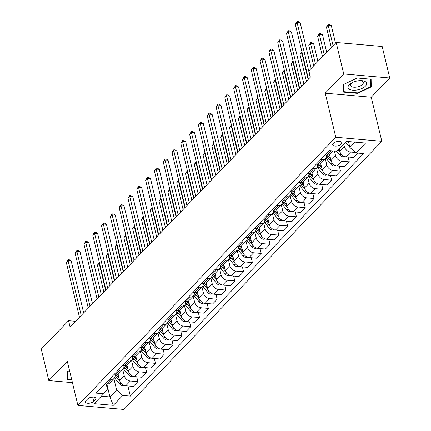 <?xml version="1.0" encoding="UTF-8"?>
<svg xmlns="http://www.w3.org/2000/svg" width="431" height="431" viewBox="0 0 431 431"><rect width="100%" height="100%" fill="white"/><g stroke="black" fill="none" stroke-linecap="round" stroke-linejoin="round"><path stroke-width="0.65" d="M333.282 143.394A4.676 2.166 166.5 0 0 332.716 144.832A4.676 2.166 166.5 0 0 336.342 146.082A4.676 2.166 166.5 0 0 341.239 144.094A4.676 2.166 166.5 0 0 341.805 142.65A4.676 2.166 166.5 0 0 338.179 141.406A4.676 2.166 166.5 0 0 333.282 143.394M389.737 77.989L343.728 73.954L325.227 93.188L371.242 97.217L389.737 77.989L382.178 46.505L336.169 42.47L308.86 70.862L310.374 77.16L70.081 327L68.567 320.702L41.263 349.094L48.822 380.573L72.43 382.642M371.242 97.217L381.823 141.293L123.912 409.45L77.898 405.415L335.808 137.257L381.823 141.293M93.705 401.32L95.256 399.709A4.531 2.096 166.5 0 0 95.801 398.314A4.531 2.096 166.5 0 0 92.288 397.107A4.531 2.096 166.5 0 0 87.541 399.031L85.995 400.641A4.531 2.096 166.5 0 0 85.446 402.037A4.531 2.096 166.5 0 0 88.958 403.249A4.531 2.096 166.5 0 0 93.705 401.32L92.687 397.08M101.339 396.186L109.932 396.94L116.629 389.98L122.813 395.453L130.334 396.111L363.581 153.598L356.06 152.94L349.875 147.467L355.015 142.122M122.813 395.453L113.299 405.339L94.147 403.664L103.661 393.772L107.427 389.171L106.198 384.048M356.06 152.94L365.574 143.049L346.422 141.368L336.907 151.259L329.386 150.597L96.135 393.11L103.661 393.772M343.728 73.954L336.169 42.47M325.227 93.188L335.808 137.257M77.898 405.415L67.317 361.34L48.822 380.573M75.549 321.316L68.567 320.702M106.85 384.102L109.932 396.94L113.299 405.339M113.908 378.644L116.629 389.98M118.126 374.216L119.586 380.293A5.845 4.197 43.9 0 0 125.771 385.767L133.292 386.424L137.872 381.661L136.702 376.796M122.716 369.486L124.166 375.53A5.845 4.197 43.9 0 0 130.351 381.004L137.872 381.661M126.935 365.057L128.395 371.134A5.845 4.197 43.9 0 0 134.58 376.608L142.101 377.265L146.68 372.503L145.511 367.638M131.525 360.327L132.974 366.372A5.845 4.197 43.9 0 0 139.159 371.845L146.68 372.503M135.743 355.898L137.203 361.975A5.845 4.197 43.9 0 0 143.388 367.449L150.909 368.106L155.489 363.349L154.32 358.479M140.334 351.168L141.783 357.213A5.845 4.197 43.9 0 0 147.968 362.686L155.489 363.349M144.552 346.739L146.012 352.817A5.845 4.197 43.9 0 0 152.197 358.29L159.718 358.953L164.297 354.19L163.128 349.32M149.142 342.009L150.591 348.054A5.845 4.197 43.9 0 0 156.776 353.528L164.297 354.19M153.361 337.586L154.821 343.658A5.845 4.197 43.9 0 0 161.005 349.132L168.526 349.794L173.106 345.032L171.937 340.161M157.951 332.851L159.4 338.895A5.845 4.197 43.9 0 0 165.585 344.369L173.106 345.032M162.169 328.427L163.629 334.499A5.845 4.197 43.9 0 0 169.814 339.973L177.335 340.635L181.914 335.873L180.745 331.003M166.759 323.697L168.209 329.737A5.845 4.197 43.9 0 0 174.393 335.21L181.914 335.873M170.978 319.269L172.438 325.34A5.845 4.197 43.9 0 0 178.623 330.814L186.144 331.477L190.723 326.714L189.554 321.844M175.568 314.538L177.017 320.578A5.845 4.197 43.9 0 0 183.202 326.051L190.723 326.714M179.786 310.11L181.246 316.187A5.845 4.197 43.9 0 0 187.431 321.655L194.952 322.318L199.531 317.555L198.362 312.685M184.376 305.38L185.826 311.424A5.845 4.197 43.9 0 0 192.01 316.893L199.531 317.555M188.595 300.951L190.055 307.028A5.845 4.197 43.9 0 0 196.24 312.497L203.761 313.159L208.34 308.397L207.171 303.526M193.185 296.221L194.634 302.266A5.845 4.197 43.9 0 0 200.819 307.739L208.34 308.397M197.403 291.792L198.863 297.869A5.845 4.197 43.9 0 0 205.048 303.343L212.569 304L217.149 299.238L215.979 294.368M201.994 287.062L203.443 293.107A5.845 4.197 43.9 0 0 209.628 298.581L217.149 299.238M206.212 282.634L207.672 288.711A5.845 4.197 43.9 0 0 213.857 294.184L221.378 294.842L225.957 290.079L224.788 285.209M210.802 277.903L212.251 283.948A5.845 4.197 43.9 0 0 218.436 289.422L225.957 290.079M215.021 273.475L216.481 279.552A5.845 4.197 43.9 0 0 222.665 285.026L230.186 285.683L234.766 280.92L233.597 276.05M219.611 268.745L221.06 274.789A5.845 4.197 43.9 0 0 227.245 280.263L234.766 280.92M223.829 264.316L225.289 270.393A5.845 4.197 43.9 0 0 231.474 275.867L238.995 276.524L243.574 271.762L242.405 266.891M228.419 259.586L229.868 265.631A5.845 4.197 43.9 0 0 236.053 271.104L243.574 271.762M232.638 255.157L234.098 261.234A5.845 4.197 43.9 0 0 240.282 266.708L247.803 267.365L252.383 262.603L251.214 257.738M237.228 250.427L238.677 256.472A5.845 4.197 43.9 0 0 244.862 261.946L252.383 262.603M241.446 245.999L242.906 252.076A5.845 4.197 43.9 0 0 249.091 257.549L256.612 258.207L261.191 253.444L260.022 248.579M246.036 241.268L247.486 247.313A5.845 4.197 43.9 0 0 253.67 252.787L261.191 253.444M250.255 236.84L251.715 242.917A5.845 4.197 43.9 0 0 257.894 248.391L265.421 249.048L270 244.291L268.831 239.42M254.845 232.11L256.294 238.154A5.845 4.197 43.9 0 0 262.479 243.628L270 244.291M259.063 227.681L260.523 233.758A5.845 4.197 43.9 0 0 266.703 239.232L274.229 239.895L278.809 235.132L277.639 230.262M263.653 222.951L265.103 228.996A5.845 4.197 43.9 0 0 271.288 234.469L278.809 235.132M267.872 218.528L269.332 224.599A5.845 4.197 43.9 0 0 275.511 230.073L283.038 230.736L287.617 225.973L286.448 221.103M272.462 213.798L273.911 219.837A5.845 4.197 43.9 0 0 280.096 225.311L287.617 225.973M276.68 209.369L278.14 215.441A5.845 4.197 43.9 0 0 284.32 220.914L291.846 221.577L296.426 216.815L295.257 211.944M281.271 204.639L282.72 210.678A5.845 4.197 43.9 0 0 288.905 216.152L296.426 216.815M285.489 200.21L286.949 206.282A5.845 4.197 43.9 0 0 293.128 211.756L300.655 212.418L305.234 207.656L304.065 202.785M290.079 195.48L291.528 201.519A5.845 4.197 43.9 0 0 297.713 206.993L305.234 207.656M294.298 191.052L295.758 197.129A5.845 4.197 43.9 0 0 301.937 202.597L309.463 203.26L314.043 198.497L312.874 193.627M298.888 186.321L300.337 192.366A5.845 4.197 43.9 0 0 306.522 197.834L314.043 198.497M303.106 181.893L304.566 187.97A5.845 4.197 43.9 0 0 310.746 193.444L318.272 194.101L322.851 189.338L321.682 184.468M307.696 177.163L309.146 183.207A5.845 4.197 43.9 0 0 315.33 188.681L322.851 189.338M311.915 172.734L313.375 178.811A5.845 4.197 43.9 0 0 319.554 184.285L327.081 184.942L331.66 180.18L330.491 175.309M316.499 168.004L317.954 174.049A5.845 4.197 43.9 0 0 324.139 179.522L331.66 180.18M320.723 163.575L322.183 169.652A5.845 4.197 43.9 0 0 328.363 175.126L335.889 175.783L340.468 171.021L339.299 166.15M325.308 158.845L326.763 164.89A5.845 4.197 43.9 0 0 332.947 170.364L340.468 171.021M329.532 154.417L330.992 160.494A5.845 4.197 43.9 0 0 337.171 165.967L344.698 166.625L349.277 161.862L348.108 156.992M334.445 151.044L335.571 155.731A5.845 4.197 43.9 0 0 341.756 161.205L349.277 161.862M339.208 148.873L339.8 151.335A5.845 4.197 43.9 0 0 345.98 156.809L353.506 157.466L357.719 153.086M343.787 144.11L344.38 146.572A5.845 4.197 43.9 0 0 350.565 152.046L355.543 152.482M348.453 141.546L349.875 147.467M104.959 383.94L106.619 384.086A5.845 4.197 43.9 0 0 109.619 383.1L114.204 378.337A5.845 4.197 43.9 0 0 115.002 374.889M130.334 396.111L127.894 385.95M109.539 379.178L111.198 379.323A5.845 4.197 43.9 0 0 114.204 378.337M113.768 374.781L115.427 374.927A5.845 4.197 43.9 0 0 118.428 373.941L123.013 369.178A5.845 4.197 43.9 0 0 123.81 365.73M118.347 370.019L120.007 370.164A5.845 4.197 43.9 0 0 123.013 369.178M122.576 365.623L124.236 365.768A5.845 4.197 43.9 0 0 127.237 364.782L131.821 360.02A5.845 4.197 43.9 0 0 132.619 356.577M127.156 360.86L128.815 361.006A5.845 4.197 43.9 0 0 131.821 360.02M131.385 356.464L133.044 356.609A5.845 4.197 43.9 0 0 136.045 355.623L140.63 350.861A5.845 4.197 43.9 0 0 141.427 347.418M135.964 351.701L137.624 351.847A5.845 4.197 43.9 0 0 140.63 350.861M140.194 347.305L141.853 347.456A5.845 4.197 43.9 0 0 144.854 346.465L149.438 341.708A5.845 4.197 43.9 0 0 150.236 338.26M144.773 342.548L146.432 342.693A5.845 4.197 43.9 0 0 149.438 341.708M149.002 338.152L150.661 338.297A5.845 4.197 43.9 0 0 153.662 337.311L158.242 332.549A5.845 4.197 43.9 0 0 159.044 329.101M153.581 333.389L155.241 333.535A5.845 4.197 43.9 0 0 158.242 332.549M157.811 328.993L159.47 329.139A5.845 4.197 43.9 0 0 162.471 328.153L167.05 323.39A5.845 4.197 43.9 0 0 167.853 319.942M162.39 324.231L164.049 324.376A5.845 4.197 43.9 0 0 167.05 323.39M166.619 319.834L168.279 319.98A5.845 4.197 43.9 0 0 171.279 318.994L175.859 314.231A5.845 4.197 43.9 0 0 176.662 310.783M171.199 315.072L172.858 315.217A5.845 4.197 43.9 0 0 175.859 314.231M175.428 310.676L177.087 310.821A5.845 4.197 43.9 0 0 180.088 309.835L184.667 305.073A5.845 4.197 43.9 0 0 185.47 301.625M180.007 305.913L181.666 306.058A5.845 4.197 43.9 0 0 184.667 305.073M184.236 301.517L185.896 301.662A5.845 4.197 43.9 0 0 188.897 300.676L193.476 295.914A5.845 4.197 43.9 0 0 194.279 292.466M188.816 296.754L190.475 296.9A5.845 4.197 43.9 0 0 193.476 295.914M193.045 292.358L194.704 292.504A5.845 4.197 43.9 0 0 197.705 291.518L202.284 286.755A5.845 4.197 43.9 0 0 203.087 283.307M197.624 287.596L199.284 287.741A5.845 4.197 43.9 0 0 202.284 286.755M201.853 283.199L203.513 283.345A5.845 4.197 43.9 0 0 206.514 282.359L211.093 277.596A5.845 4.197 43.9 0 0 211.896 274.148M206.433 278.437L208.092 278.582A5.845 4.197 43.9 0 0 211.093 277.596M210.657 274.041L212.321 274.186A5.845 4.197 43.9 0 0 215.322 273.2L219.902 268.438A5.845 4.197 43.9 0 0 220.704 264.99M215.241 269.278L216.901 269.423A5.845 4.197 43.9 0 0 219.902 268.438M219.465 264.882L221.13 265.027A5.845 4.197 43.9 0 0 224.131 264.041L228.71 259.279A5.845 4.197 43.9 0 0 229.513 255.831M224.05 260.119L225.709 260.265A5.845 4.197 43.9 0 0 228.71 259.279M228.274 255.723L229.938 255.869A5.845 4.197 43.9 0 0 232.939 254.883L237.519 250.12A5.845 4.197 43.9 0 0 238.321 246.672M232.859 250.961L234.518 251.106A5.845 4.197 43.9 0 0 237.519 250.12M237.082 246.564L238.747 246.71A5.845 4.197 43.9 0 0 241.748 245.724L246.327 240.961A5.845 4.197 43.9 0 0 247.13 237.519M241.667 241.802L243.326 241.947A5.845 4.197 43.9 0 0 246.327 240.961M245.891 237.406L247.556 237.551A5.845 4.197 43.9 0 0 250.556 236.565L255.136 231.803A5.845 4.197 43.9 0 0 255.939 228.36M250.476 232.643L252.135 232.788A5.845 4.197 43.9 0 0 255.136 231.803M254.699 228.247L256.364 228.398A5.845 4.197 43.9 0 0 259.365 227.406L263.944 222.649A5.845 4.197 43.9 0 0 264.747 219.201M259.284 223.49L260.944 223.635A5.845 4.197 43.9 0 0 263.944 222.649M263.508 219.093L265.173 219.239A5.845 4.197 43.9 0 0 268.174 218.253L272.753 213.49A5.845 4.197 43.9 0 0 273.556 210.042M268.093 214.331L269.752 214.476A5.845 4.197 43.9 0 0 272.753 213.49M272.317 209.935L273.981 210.08A5.845 4.197 43.9 0 0 276.982 209.094L281.562 204.332A5.845 4.197 43.9 0 0 282.364 200.884M276.901 205.172L278.561 205.318A5.845 4.197 43.9 0 0 281.562 204.332M281.125 200.776L282.79 200.921A5.845 4.197 43.9 0 0 285.791 199.936L290.37 195.173A5.845 4.197 43.9 0 0 291.173 191.725M285.71 196.013L287.369 196.159A5.845 4.197 43.9 0 0 290.37 195.173M289.934 191.617L291.598 191.763A5.845 4.197 43.9 0 0 294.599 190.777L299.179 186.014A5.845 4.197 43.9 0 0 299.981 182.566M294.518 186.855L296.178 187A5.845 4.197 43.9 0 0 299.179 186.014M298.742 182.458L300.407 182.604A5.845 4.197 43.9 0 0 303.408 181.618L307.987 176.855A5.845 4.197 43.9 0 0 308.79 173.407M303.327 177.696L304.986 177.841A5.845 4.197 43.9 0 0 307.987 176.855M307.551 173.3L309.216 173.445A5.845 4.197 43.9 0 0 312.216 172.459L316.796 167.697A5.845 4.197 43.9 0 0 317.599 164.249M312.13 168.537L313.795 168.683A5.845 4.197 43.9 0 0 316.796 167.697M316.359 164.141L318.024 164.286A5.845 4.197 43.9 0 0 321.025 163.301L325.604 158.538A5.845 4.197 43.9 0 0 326.407 155.09M320.939 159.378L322.603 159.524A5.845 4.197 43.9 0 0 325.604 158.538M325.168 154.982L326.833 155.128A5.845 4.197 43.9 0 0 329.834 154.142L332.942 150.909M69.542 370.617L67.306 371.667L67.435 379.345L71.729 379.722M357.267 78L343.539 84.465L343.669 92.142L357.525 93.355L371.253 86.895L371.123 79.218L357.267 78M370.73 84.713L371.253 86.895M357.407 92.859L357.525 93.355M83.662 312.879L71.19 260.944L68.082 260.674L81.227 315.411M66.32 262.506L68.093 259.667L68.082 260.674L66.32 262.506L79.466 317.243M68.093 259.667L69.337 259.774L71.19 260.944M124.548 385.513L122.76 385.804A3.874 2.78 -136.1 0 1 119.705 384.059L115.136 378.623A11.179 8.027 -136.1 0 1 114.56 377.89M119.166 378.547L117.324 376.355A11.179 8.027 -136.1 0 1 116.262 374.927M115.061 375.239A11.179 8.027 43.9 0 0 116.478 377.233L119.958 381.37M105.579 290.085L99.173 263.4L97.411 265.232L103.817 291.916M99.566 263.433L99.173 263.4L99.319 262.404M97.411 265.232L99.184 262.393M92.471 303.72L79.999 251.785L76.89 251.515L90.036 306.252M75.129 253.347L76.901 250.508L76.89 251.515L75.129 253.347L88.274 308.084M76.901 250.508L78.146 250.616L79.999 251.785M101.28 294.562L88.808 242.626L85.699 242.357L98.844 297.094M83.937 244.188L85.71 241.349L85.699 242.357L83.937 244.188L97.083 298.925M85.71 241.349L86.954 241.457L88.808 242.626M110.088 285.403L97.616 233.467L94.508 233.198L107.648 287.935M92.746 235.03L94.518 232.19L94.508 233.198L92.746 235.03L105.886 289.767M94.518 232.19L95.763 232.298L97.616 233.467M133.357 376.36L131.568 376.646A3.874 2.78 -136.1 0 1 128.513 374.9L123.945 369.464A11.179 8.027 -136.1 0 1 123.368 368.731M127.975 369.389L126.132 367.196A11.179 8.027 -136.1 0 1 125.071 365.768M123.869 366.081A11.179 8.027 43.9 0 0 125.286 368.074L128.767 372.217M114.387 280.931L107.982 254.242L106.22 256.073L112.626 282.763M108.375 254.274L107.982 254.242L108.127 253.245M106.22 256.073L107.992 253.234M142.165 367.201L140.377 367.487A3.874 2.78 -136.1 0 1 137.322 365.747L132.753 360.305A11.179 8.027 -136.1 0 1 132.177 359.573M136.783 360.23L134.941 358.037A11.179 8.027 -136.1 0 1 133.879 356.609M132.678 356.922A11.179 8.027 43.9 0 0 134.095 358.915L137.575 363.058M123.196 271.772L116.79 245.083L115.029 246.915L121.434 273.604M117.184 245.115L116.79 245.083L116.936 244.086M115.029 246.915L116.801 244.075M150.974 358.042L149.185 358.328A3.874 2.78 -136.1 0 1 146.131 356.588L141.562 351.146A11.179 8.027 -136.1 0 1 140.985 350.414M145.592 351.071L143.749 348.878A11.179 8.027 -136.1 0 1 142.688 347.456M141.487 347.763A11.179 8.027 43.9 0 0 142.903 349.757L146.384 353.899M132.005 262.614L125.599 235.924L123.837 237.756L130.243 264.445M125.992 235.956L125.599 235.924L125.744 234.927M123.837 237.756L125.61 234.917M118.897 276.244L106.425 224.314L103.316 224.039L116.456 278.776M101.554 225.871L103.327 223.032L103.316 224.039L101.554 225.871L114.694 280.608M103.327 223.032L104.571 223.145L106.425 224.314M159.782 348.884L157.994 349.169A3.874 2.78 -136.1 0 1 154.939 347.429L150.371 341.988A11.179 8.027 -136.1 0 1 149.794 341.255M154.4 341.912L152.558 339.72A11.179 8.027 -136.1 0 1 151.496 338.297M150.295 338.604A11.179 8.027 43.9 0 0 151.712 340.598L155.192 344.741M140.813 253.455L134.407 226.765L132.646 228.597L139.051 255.287M134.801 226.798L134.407 226.765L134.553 225.769M132.646 228.597L134.418 225.758M71.611 379.226L67.802 378.892L67.678 371.495M67.398 377.222L67.802 378.892M365.418 86.135A9.498 4.396 166.5 0 0 360.348 80.613A9.498 4.396 166.5 0 0 352.466 82.504A9.498 4.396 166.5 0 0 349.25 84.718A9.498 4.396 166.5 0 0 352.757 90.187A9.498 4.396 166.5 0 0 365.418 86.135M353.129 82.202A6.503 3.012 166.5 0 0 351.443 83.452A6.503 3.012 166.5 0 0 350.656 85.451A6.503 3.012 166.5 0 0 355.699 87.186A6.503 3.012 166.5 0 0 362.514 84.422A6.503 3.012 166.5 0 0 363.301 82.418A6.503 3.012 166.5 0 0 359.621 80.645M343.631 90.014L344.035 91.69L343.911 84.287M370.638 79.175L370.762 86.604L357.461 92.864L344.035 91.69M127.705 267.085L115.233 215.155L112.125 214.88L125.265 269.617M110.363 216.712L112.135 213.873L112.125 214.88L110.363 216.712L123.503 271.449M112.135 213.873L113.38 213.986L115.233 215.155M136.514 257.927L124.042 205.996L120.933 205.722L134.073 260.459M119.171 207.553L120.944 204.714L120.933 205.722L119.171 207.553L132.312 262.29M120.944 204.714L122.188 204.827L124.042 205.996M145.317 248.768L132.85 196.838L129.742 196.563L142.882 251.3M127.98 198.395L129.753 195.561L129.742 196.563L127.98 198.395L141.12 253.132M129.753 195.561L130.997 195.669L132.85 196.838M154.126 239.609L141.659 187.679L138.55 187.404L151.69 242.141M136.789 189.236L138.561 186.402L138.55 187.404L136.789 189.236L149.929 243.973M138.561 186.402L139.806 186.51L141.659 187.679M162.934 230.45L150.467 178.52L147.359 178.245L160.499 232.982M145.597 180.077L147.37 177.243L147.359 178.245L145.597 180.077L158.737 234.814M147.37 177.243L148.614 177.351L150.467 178.52M168.591 339.725L166.802 340.011A3.874 2.78 -136.1 0 1 163.748 338.27L159.179 332.829A11.179 8.027 -136.1 0 1 158.603 332.096M163.209 332.754L161.366 330.561A11.179 8.027 -136.1 0 1 160.305 329.139M159.104 329.446A11.179 8.027 43.9 0 0 160.521 331.439L164.001 335.582M149.622 244.296L143.216 217.607L141.454 219.438L147.86 246.128M143.609 217.639L143.216 217.607L143.361 216.615M141.454 219.438L143.227 216.599M177.4 330.566L175.611 330.852A3.874 2.78 -136.1 0 1 172.556 329.112L167.988 323.676A11.179 8.027 -136.1 0 1 167.411 322.938M172.017 323.6L170.175 321.402A11.179 8.027 -136.1 0 1 169.114 319.98M167.912 320.287A11.179 8.027 43.9 0 0 169.329 322.28L172.809 326.423M158.43 235.137L152.024 208.448L150.263 210.28L156.668 236.969M152.418 208.485L152.024 208.448L152.17 207.456M150.263 210.28L152.035 207.44M186.208 321.407L184.42 321.693A3.874 2.78 -136.1 0 1 181.365 319.953L176.796 314.517A11.179 8.027 -136.1 0 1 176.22 313.779M180.826 314.441L178.984 312.243A11.179 8.027 -136.1 0 1 177.922 310.821M176.721 311.128A11.179 8.027 43.9 0 0 178.138 313.121L181.618 317.264M167.239 225.979L160.833 199.289L159.071 201.121L165.477 227.81M161.226 199.327L160.833 199.289L160.978 198.298M159.071 201.121L160.844 198.282M195.017 312.249L193.228 312.534A3.874 2.78 -136.1 0 1 190.173 310.794L185.605 305.358A11.179 8.027 -136.1 0 1 185.028 304.62M189.635 305.283L187.792 303.085A11.179 8.027 -136.1 0 1 186.731 301.662M185.529 301.969A11.179 8.027 43.9 0 0 186.946 303.963L190.427 308.106M176.047 216.82L169.642 190.13L167.88 191.962L174.286 218.652M170.035 190.168L169.642 190.13L169.787 189.139M167.88 191.962L169.652 189.128M203.825 303.09L202.037 303.376A3.874 2.78 -136.1 0 1 198.982 301.635L194.413 296.199A11.179 8.027 -136.1 0 1 193.837 295.467M198.443 296.124L196.601 293.926A11.179 8.027 -136.1 0 1 195.539 292.504M194.338 292.811A11.179 8.027 43.9 0 0 195.755 294.804L199.235 298.947M184.856 207.661L178.45 180.972L176.688 182.803L183.094 209.493M178.843 181.009L178.45 180.972L178.596 179.98M176.688 182.803L178.461 179.969M171.743 221.292L159.276 169.361L156.167 169.087L169.308 223.829M154.406 170.918L156.178 168.085L156.167 169.087L154.406 170.918L167.546 225.655M156.178 168.085L157.423 168.192L159.276 169.361M212.634 293.931L210.845 294.222A3.874 2.78 -136.1 0 1 207.79 292.477L203.222 287.041A11.179 8.027 -136.1 0 1 202.645 286.308M207.252 286.965L205.409 284.767A11.179 8.027 -136.1 0 1 204.348 283.345M203.146 283.652A11.179 8.027 43.9 0 0 204.563 285.645L208.044 289.788M193.664 198.502L187.259 171.813L185.497 173.645L191.903 200.334M187.652 171.85L187.259 171.813L187.404 170.821M185.497 173.645L187.269 170.811M180.551 212.138L168.085 160.203L164.976 159.933L178.116 214.67M163.214 161.76L164.987 158.926L164.976 159.933L163.214 161.76L176.354 216.502M164.987 158.926L166.231 159.034L168.085 160.203M221.437 284.772L219.654 285.063A3.874 2.78 -136.1 0 1 216.599 283.318L212.03 277.882A11.179 8.027 -136.1 0 1 211.454 277.149M216.06 277.806L214.218 275.608A11.179 8.027 -136.1 0 1 213.156 274.186M211.955 274.493A11.179 8.027 43.9 0 0 213.372 276.492L216.852 280.629M202.473 189.344L196.067 162.654L194.306 164.486L200.711 191.175M196.461 162.692L196.067 162.654L196.213 161.663M194.306 164.486L196.078 161.652M189.36 202.979L176.893 151.044L173.785 150.775L186.925 205.512M172.023 152.606L173.795 149.767L173.785 150.775L172.023 152.606L185.163 207.343M173.795 149.767L175.04 149.875L176.893 151.044M230.246 275.614L228.462 275.905A3.874 2.78 -136.1 0 1 225.408 274.159L220.839 268.723A11.179 8.027 -136.1 0 1 220.263 267.99M224.869 268.648L223.026 266.45A11.179 8.027 -136.1 0 1 221.965 265.027M220.764 265.34A11.179 8.027 43.9 0 0 222.18 267.333L225.661 271.471M211.282 180.185L204.876 153.501L203.114 155.332L209.52 182.017M205.269 153.533L204.876 153.501L205.021 152.504M203.114 155.332L204.887 152.493M198.168 193.821L185.702 141.885L182.593 141.616L195.733 196.353M180.831 143.448L182.604 140.608L182.593 141.616L180.831 143.448L193.972 198.185M182.604 140.608L183.848 140.716L185.702 141.885M239.054 266.455L237.271 266.746A3.874 2.78 -136.1 0 1 234.216 265L229.648 259.564A11.179 8.027 -136.1 0 1 229.071 258.832M233.677 259.489L231.835 257.296A11.179 8.027 -136.1 0 1 230.774 255.869M229.572 256.181A11.179 8.027 43.9 0 0 230.989 258.174L234.469 262.312M220.09 171.026L213.684 144.342L211.923 146.174L218.328 172.858M214.078 144.374L213.684 144.342L213.83 143.345M211.923 146.174L213.695 143.334M206.977 184.662L194.51 132.726L191.402 132.457L204.542 187.194M189.64 134.289L191.412 131.45L191.402 132.457L189.64 134.289L202.78 189.026M191.412 131.45L192.657 131.557L194.51 132.726M247.863 257.302L246.079 257.587A3.874 2.78 -136.1 0 1 243.025 255.842L238.456 250.406A11.179 8.027 -136.1 0 1 237.88 249.673M242.486 250.33L240.643 248.137A11.179 8.027 -136.1 0 1 239.582 246.71M238.381 247.022A11.179 8.027 43.9 0 0 239.798 249.016L243.278 253.159M228.899 161.873L222.493 135.183L220.731 137.015L227.137 163.705M222.886 135.215L222.493 135.183L222.638 134.186M220.731 137.015L222.504 134.176M215.786 175.503L203.319 123.568L200.21 123.298L213.35 178.035M198.449 125.13L200.221 122.291L200.21 123.298L198.449 125.13L211.589 179.867M200.221 122.291L201.466 122.399L203.319 123.568M256.671 248.143L254.888 248.428A3.874 2.78 -136.1 0 1 251.833 246.688L247.265 241.247A11.179 8.027 -136.1 0 1 246.688 240.514M251.295 241.171L249.452 238.979A11.179 8.027 -136.1 0 1 248.391 237.551M247.189 237.864A11.179 8.027 43.9 0 0 248.606 239.857L252.081 244M237.707 152.714L231.302 126.024L229.54 127.856L235.946 154.546M231.695 126.057L231.302 126.024L231.447 125.028M229.54 127.856L231.312 125.017M224.594 166.344L212.127 114.414L209.019 114.14L222.159 168.877M207.257 115.971L209.03 113.132L209.019 114.14L207.257 115.971L220.397 170.708M209.03 113.132L210.274 113.24L212.127 114.414M233.403 157.186L220.936 105.256L217.827 104.981L230.968 159.718M216.066 106.813L217.838 103.973L217.827 104.981L216.066 106.813L229.206 161.55M217.838 103.973L219.083 104.086L220.936 105.256M242.211 148.027L229.745 96.097L226.636 95.822L239.776 150.559M224.874 97.654L226.647 94.815L226.636 95.822L224.874 97.654L238.014 152.391M226.647 94.815L227.891 94.928L229.745 96.097M251.02 138.868L238.553 86.938L235.445 86.663L248.585 141.4M233.683 88.495L235.455 85.656L235.445 86.663L233.683 88.495L246.823 143.232M235.455 85.656L236.7 85.769L238.553 86.938M259.828 129.709L247.362 77.779L244.253 77.505L257.393 132.242M242.491 79.336L244.264 76.502L244.253 77.505L242.491 79.336L255.631 134.073M244.264 76.502L245.508 76.61L247.362 77.779M268.637 120.551L256.17 68.621L253.062 68.346L266.202 123.083M251.3 70.178L253.072 67.344L253.062 68.346L251.3 70.178L264.44 124.915M253.072 67.344L254.317 67.451L256.17 68.621M277.445 111.392L264.979 59.462L261.87 59.187L275.01 113.924M260.108 61.019L261.881 58.185L261.87 59.187L260.108 61.019L273.249 115.756M261.881 58.185L263.125 58.293L264.979 59.462M286.254 102.233L273.787 50.303L270.679 50.028L283.819 104.771M268.917 51.86L270.69 49.026L270.679 50.028L268.917 51.86L282.057 106.602M270.69 49.026L271.934 49.134L273.787 50.303M265.48 238.984L263.697 239.27A3.874 2.78 -136.1 0 1 260.642 237.529L256.073 232.088A11.179 8.027 -136.1 0 1 255.497 231.355M260.103 232.013L258.261 229.82A11.179 8.027 -136.1 0 1 257.199 228.398M255.998 228.705A11.179 8.027 43.9 0 0 257.415 230.698L260.89 234.841M246.516 143.555L240.11 116.866L238.348 118.697L244.754 145.387M240.503 116.898L240.11 116.866L240.256 115.869M238.348 118.697L240.121 115.858M274.288 229.825L272.505 230.111A3.874 2.78 -136.1 0 1 269.45 228.371L264.882 222.929A11.179 8.027 -136.1 0 1 264.305 222.197M268.912 222.854L267.069 220.661A11.179 8.027 -136.1 0 1 266.008 219.239M264.806 219.546A11.179 8.027 43.9 0 0 266.223 221.539L269.698 225.682M255.324 134.397L248.919 107.707L247.157 109.539L253.563 136.228M249.312 107.739L248.919 107.707L249.064 106.71M247.157 109.539L248.929 106.699M283.097 220.667L281.314 220.952A3.874 2.78 -136.1 0 1 278.259 219.212L273.69 213.776A11.179 8.027 -136.1 0 1 273.109 213.038M277.72 213.695L275.878 211.502A11.179 8.027 -136.1 0 1 274.816 210.08M273.615 210.387A11.179 8.027 43.9 0 0 275.032 212.381L278.507 216.524M264.133 125.238L257.727 98.548L255.966 100.38L262.371 127.07M258.121 98.58L257.727 98.548L257.873 97.557M255.966 100.38L257.738 97.541M291.906 211.508L290.122 211.793A3.874 2.78 -136.1 0 1 287.068 210.053L282.499 204.617A11.179 8.027 -136.1 0 1 281.917 203.879M286.529 204.542L284.681 202.344A11.179 8.027 -136.1 0 1 283.625 200.921M282.424 201.229A11.179 8.027 43.9 0 0 283.84 203.222L287.315 207.365M272.942 116.079L266.536 89.389L264.774 91.221L271.18 117.911M266.929 89.427L266.536 89.389L266.681 88.398M264.774 91.221L266.547 88.382M300.714 202.349L298.931 202.635A3.874 2.78 -136.1 0 1 295.876 200.894L291.308 195.458A11.179 8.027 -136.1 0 1 290.726 194.72M295.337 195.383L293.489 193.185A11.179 8.027 -136.1 0 1 292.433 191.763M291.232 192.07A11.179 8.027 43.9 0 0 292.649 194.063L296.124 198.206M281.75 106.92L275.344 80.231L273.583 82.062L279.988 108.752M275.738 80.268L275.344 80.231L275.49 79.239M273.583 82.062L275.355 79.229M309.523 193.19L307.739 193.476A3.874 2.78 -136.1 0 1 304.685 191.736L300.116 186.3A11.179 8.027 -136.1 0 1 299.534 185.562M304.146 186.224L302.298 184.026A11.179 8.027 -136.1 0 1 301.242 182.604M300.041 182.911A11.179 8.027 43.9 0 0 301.458 184.904L304.932 189.047M290.559 97.762L284.153 71.072L282.391 72.904L288.797 99.593M284.546 71.11L284.153 71.072L284.298 70.081M282.391 72.904L284.164 70.07M318.331 184.032L316.548 184.317A3.874 2.78 -136.1 0 1 313.493 182.577L308.925 177.141A11.179 8.027 -136.1 0 1 308.343 176.408M312.954 177.066L311.107 174.867A11.179 8.027 -136.1 0 1 310.051 173.445M308.849 173.752A11.179 8.027 43.9 0 0 310.261 175.746L313.741 179.889M299.367 88.603L292.961 61.913L291.2 63.745L297.605 90.435M293.355 61.951L292.961 61.913L293.107 60.922M291.2 63.745L292.972 60.911M327.14 174.873L325.357 175.164A3.874 2.78 -136.1 0 1 322.302 173.418L317.733 167.982A11.179 8.027 -136.1 0 1 317.151 167.25M321.763 167.907L319.915 165.709A11.179 8.027 -136.1 0 1 318.859 164.286M317.658 164.594A11.179 8.027 43.9 0 0 319.069 166.592L322.55 170.73M308.176 79.444L301.77 52.754L300.008 54.586L306.414 81.276M302.163 52.792L301.77 52.754L301.915 51.763M300.008 54.586L301.781 51.752M295.063 93.08L282.596 41.144L279.487 40.875L292.627 95.612M277.726 42.707L279.498 39.867L279.487 40.875L277.726 42.707L290.866 97.444M279.498 39.867L280.743 39.975L282.596 41.144M335.948 165.714L334.165 166.005A3.874 2.78 -136.1 0 1 331.11 164.259L326.542 158.823A11.179 8.027 -136.1 0 1 325.96 158.091M330.572 158.748L328.724 156.55A11.179 8.027 -136.1 0 1 327.668 155.128M317.906 61.461L313.687 43.87L310.579 43.596L308.817 45.427L313.709 65.824M326.466 155.435A11.179 8.027 43.9 0 0 327.878 157.434L331.358 161.571M315.47 63.993L310.579 43.596L310.589 42.594L311.828 42.701L313.687 43.87M308.817 45.427L310.589 42.594M303.871 83.921L291.404 31.986L288.296 31.716L301.436 86.453M286.534 33.548L288.307 30.709L288.296 31.716L286.534 33.548L299.674 88.285M288.307 30.709L289.551 30.816L291.404 31.986M344.757 156.555L342.974 156.846A3.874 2.78 -136.1 0 1 339.919 155.101L336.67 151.238M326.714 52.302L322.496 34.712L319.387 34.442L317.625 36.274L322.517 56.666M339.38 149.589L338.976 149.11M338.13 149.988L340.167 152.412M324.279 54.834L319.387 34.442L319.398 33.435L320.637 33.543L322.496 34.712M317.625 36.274L319.398 33.435M311.171 68.464L300.213 22.827L297.104 22.557L310.245 77.294M295.343 24.389L297.115 21.55L297.104 22.557L295.343 24.389L308.483 79.126M297.115 21.55L298.36 21.658L300.213 22.827M349.735 146.869A3.874 2.78 -136.1 0 1 348.727 145.942L345.603 142.225M335.523 43.143L331.304 25.553L328.19 25.284L326.429 27.115L331.326 47.507M347.467 141.46L348.819 143.07M333.088 45.675L328.19 25.284L328.207 24.276L329.446 24.384L331.304 25.553M326.429 27.115L328.207 24.276M124.166 375.53L119.586 380.293M132.974 366.372L128.395 371.134M141.783 357.213L137.203 361.975M150.591 348.054L146.012 352.817M159.4 338.895L154.821 343.658M168.209 329.737L163.629 334.499M177.017 320.578L172.438 325.34M185.826 311.424L181.246 316.187M194.634 302.266L190.055 307.028M203.443 293.107L198.863 297.869M212.251 283.948L207.672 288.711M221.06 274.789L216.481 279.552M229.868 265.631L225.289 270.393M238.677 256.472L234.098 261.234M247.486 247.313L242.906 252.076M256.294 238.154L251.715 242.917M265.103 228.996L260.523 233.758M273.911 219.837L269.332 224.599M282.72 210.678L278.14 215.441M291.528 201.519L286.949 206.282M300.337 192.366L295.758 197.129M309.146 183.207L304.566 187.97M317.954 174.049L313.375 178.811M326.763 164.89L322.183 169.652M335.571 155.731L330.992 160.494M344.38 146.572L339.8 151.335M130.351 381.004L125.771 385.767M111.198 379.323L106.619 384.086M120.007 370.164L115.427 374.927M139.159 371.845L134.58 376.608M128.815 361.006L124.236 365.768M147.968 362.686L143.388 367.449M137.624 351.847L133.044 356.609M156.776 353.528L152.197 358.29M146.432 342.693L141.853 347.456M165.585 344.369L161.005 349.132M155.241 333.535L150.661 338.297M174.393 335.21L169.814 339.973M164.049 324.376L159.47 329.139M183.202 326.051L178.623 330.814M172.858 315.217L168.279 319.98M192.01 316.893L187.431 321.655M181.666 306.058L177.087 310.821M200.819 307.739L196.24 312.497M190.475 296.9L185.896 301.662M209.628 298.581L205.048 303.343M199.284 287.741L194.704 292.504M218.436 289.422L213.857 294.184M208.092 278.582L203.513 283.345M227.245 280.263L222.665 285.026M216.901 269.423L212.321 274.186M236.053 271.104L231.474 275.867M225.709 260.265L221.13 265.027M244.862 261.946L240.282 266.708M234.518 251.106L229.938 255.869M253.67 252.787L249.091 257.549M243.326 241.947L238.747 246.71M262.479 243.628L257.894 248.391M252.135 232.788L247.556 237.551M271.288 234.469L266.703 239.232M260.944 223.635L256.364 228.398M280.096 225.311L275.511 230.073M269.752 214.476L265.173 219.239M288.905 216.152L284.32 220.914M278.561 205.318L273.981 210.08M297.713 206.993L293.128 211.756M287.369 196.159L282.79 200.921M306.522 197.834L301.937 202.597M296.178 187L291.598 191.763M315.33 188.681L310.746 193.444M304.986 177.841L300.407 182.604M324.139 179.522L319.554 184.285M313.795 168.683L309.216 173.445M332.947 170.364L328.363 175.126M322.603 159.524L318.024 164.286M341.756 161.205L337.171 165.967M331.046 150.748L326.833 155.128M350.565 152.046L345.98 156.809M94.68 397.317L95.256 399.709M122.84 385.788L123.514 385.088M117.324 376.355L118.38 375.256M115.136 378.623L116.478 377.233M119.705 384.059L120.858 382.868M131.649 376.635L132.322 375.929M126.132 367.196L127.188 366.097M123.945 369.464L125.286 368.074M128.513 374.9L129.666 373.709M140.458 367.476L141.131 366.776M134.941 358.037L135.997 356.938M132.753 360.305L134.095 358.915M137.322 365.747L138.47 364.551M149.266 358.317L149.94 357.617M143.749 348.878L144.8 347.779M141.562 351.146L142.903 349.757M146.131 356.588L147.278 355.392M158.075 349.158L158.748 348.458M152.558 339.72L153.608 338.621M150.371 341.988L151.712 340.598M154.939 347.429L156.087 346.233M166.883 340L167.557 339.299M161.366 330.561L162.417 329.462M159.179 332.829L160.521 331.439M163.748 338.27L164.895 337.074M175.692 330.841L176.365 330.141M170.175 321.402L171.226 320.308M167.988 323.676L169.329 322.28M172.556 329.112L173.704 327.916M184.5 321.682L185.174 320.982M178.984 312.243L180.034 311.15M176.796 314.517L178.138 313.121M181.365 319.953L182.512 318.757M193.309 312.523L193.982 311.823M187.792 303.085L188.843 301.991M185.605 305.358L186.946 303.963M190.173 310.794L191.321 309.598M202.117 303.365L202.791 302.664M196.601 293.926L197.651 292.832M194.413 296.199L195.755 294.804M198.982 301.635L200.129 300.439M210.926 294.206L211.599 293.506M205.409 284.767L206.46 283.673M203.222 287.041L204.563 285.645M207.79 292.477L208.938 291.286M219.735 285.047L220.408 284.347M214.218 275.608L215.268 274.515M212.03 277.882L213.372 276.492M216.599 283.318L217.747 282.127M228.543 275.888L229.217 275.188M223.026 266.45L224.077 265.356M220.839 268.723L222.18 267.333M225.408 274.159L226.555 272.968M237.352 266.73L238.025 266.029M231.835 257.296L232.885 256.197M229.648 259.564L230.989 258.174M234.216 265L235.364 263.81M246.16 257.576L246.834 256.876M240.643 248.137L241.694 247.038M238.456 250.406L239.798 249.016M243.025 255.842L244.172 254.651M254.969 248.418L255.642 247.717M249.452 238.979L250.503 237.88M247.265 241.247L248.606 239.857M251.833 246.688L252.981 245.492M263.777 239.259L264.451 238.558M258.261 229.82L259.311 228.721M256.073 232.088L257.415 230.698M260.642 237.529L261.789 236.333M272.586 230.1L273.259 229.4M267.069 220.661L268.12 219.562M264.882 222.929L266.223 221.539M269.45 228.371L270.598 227.175M281.395 220.941L282.068 220.241M275.878 211.502L276.928 210.403M273.69 213.776L275.032 212.381M278.259 219.212L279.407 218.016M290.203 211.783L290.877 211.082M284.681 202.344L285.737 201.25M282.499 204.617L283.84 203.222M287.068 210.053L288.215 208.857M299.012 202.624L299.685 201.923M293.489 193.185L294.545 192.091M291.308 195.458L292.649 194.063M295.876 200.894L297.024 199.698M307.82 193.465L308.494 192.765M302.298 184.026L303.354 182.933M300.116 186.3L301.458 184.904M304.685 191.736L305.832 190.54M316.629 184.306L317.302 183.606M311.107 174.867L312.163 173.774M308.925 177.141L310.261 175.746M313.493 182.577L314.641 181.381M325.437 175.148L326.111 174.447M319.915 165.709L320.971 164.615M317.733 167.982L319.069 166.592M322.302 173.418L323.449 172.228M334.246 165.989L334.919 165.288M328.724 156.55L329.78 155.456M326.542 158.823L327.878 157.434M331.11 164.259L332.258 163.069M343.054 156.83L343.728 156.13M339.919 155.101L341.066 153.91M348.727 145.942L349.352 145.29"/></g></svg>
